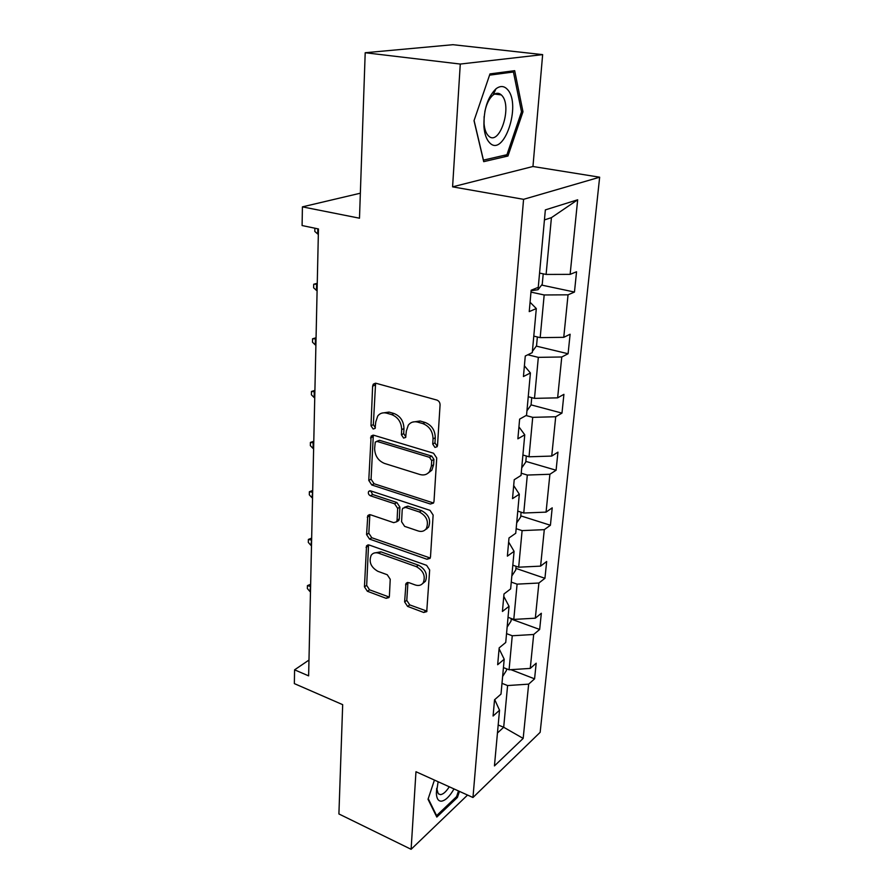 <?xml version="1.0" encoding="UTF-8"?>
<svg xmlns="http://www.w3.org/2000/svg" width="894" height="894" viewBox="0 0 894 894"><rect width="100%" height="100%" fill="white"/><g stroke="black" fill="none" stroke-linecap="round" stroke-linejoin="round"><path stroke-width="1.34" d="M434.953 447.425L437.11 446.721L437.512 445.503L440.072 404.893C440.004 402.49 438.932 400.881 436.831 400.054L376.05 383.291L373.29 384.163L372.619 386.163L370.999 425.767L373.156 429.008L375.1 428.416L375.737 422.035L377.749 415.978C380.017 413.173 383.001 412.235 386.711 413.173L391.661 414.604C398.053 417.196 401.395 422.214 401.674 429.668L401.417 434.797L403.607 438.082L405.652 437.434L406.334 431.042L408.29 425.175C410.648 422.158 413.799 421.141 417.755 422.136L422.84 423.6C429.422 426.259 432.819 431.355 433.042 438.898L432.718 444.083L434.953 447.425M499.366 93.635L499.601 94.697M365.199 52.735L452.945 44.7L542.647 54.623L460.276 64.055L365.199 52.735L359.489 218.203L302.418 206.86L302.094 225.545L318.454 228.953L308.631 675.864L294.584 669.841L294.349 683.608L342.681 704.662L338.904 813.953L411.106 849.3L467.551 795.057M404.613 601.874L407.586 606.4L423.7 612.468L426.729 611.641L429.668 569.981L426.617 565.343L369.289 545.049L366.54 545.809L364.45 586.822L367.356 591.258L386.119 598.321L388.968 597.572L389.393 596.164L390.231 579.267L387.258 574.741L377.838 571.3C370.854 567.221 368.652 561.868 371.2 555.241C372.977 552.883 375.458 552.201 378.654 553.218L416.313 566.64C423.398 570.629 425.723 575.993 423.287 582.709C421.409 585.335 418.727 586.084 415.252 584.967L408.927 582.653L405.977 583.458L404.613 601.874L406.781 600.377L409.754 604.903L426.963 611.15M460.276 64.055L452.587 186.846L523.571 199.328L472.971 797.504L415.967 771.723L411.106 849.3M430.405 504.026L433.478 503.076L433.992 501.489L436.73 457.996L433.545 453.224L373.871 435.266L371.111 436.104L368.775 480.413L371.803 484.984L430.405 504.026L433.612 502.864M433.132 515.045L430.495 556.917L430.048 558.37L426.986 559.264L369.535 539.082L366.574 534.578L367.792 515.581L370.552 514.799L393.684 522.655L396.567 521.817L397.07 520.23L397.674 508.407L394.623 503.791L370.384 495.79C368.496 494.717 367.915 493.253 368.663 491.421L370.597 490.862L430.014 510.351L433.132 515.045M494.717 699.622L499.534 710.238L493.086 716.027L494.538 699.79L501.009 694.102L504.205 659.236L497.667 664.723L499.176 647.871L505.736 642.484L509.044 606.3L502.428 611.462L503.992 593.962L510.642 588.911L514.084 551.341L507.379 556.146L508.999 537.964L515.737 533.271L519.313 494.214L512.519 498.64L514.206 479.732L521.034 475.429L524.756 434.808L517.872 438.82L519.626 419.13L526.544 415.252L530.41 372.966L523.437 376.53L525.27 356.013L532.276 352.616L536.311 308.553L529.237 311.615L531.148 290.237L538.255 287.343L545.351 209.889L577.669 199.787L570.126 274.369L576.552 271.754L574.462 292.047L568.048 294.819L563.756 337.329L570.104 334.233L568.092 353.756L561.767 356.985L557.632 397.852L563.913 394.332L561.98 413.106L555.71 416.749L551.732 456.074L557.945 452.152L556.09 470.233L549.899 474.267L546.066 512.128L552.213 507.837L550.413 525.259L544.29 529.65L540.602 566.125L546.67 561.51L544.938 578.295L538.892 583.022L535.327 618.19L541.339 613.262L539.663 629.454L533.684 634.483L530.254 668.41L536.188 663.203L534.578 678.837L528.656 684.145L523.169 738.41L494.438 765.912L499.534 710.238M523.571 199.328L599.65 177.202L540.155 732.331L472.971 797.504M506.552 633.634L512.262 635.757L509.077 669.785L503.434 667.606L502.618 676.501L506.44 670.433L506.585 668.824M509.077 669.785L530.254 668.41M512.262 635.757L533.684 634.483M499.098 648.798L504.205 659.236M511.267 582.117L517.09 584.14L513.793 619.419L508.038 617.318L507.144 627.119L511.01 621.106L511.256 618.492M513.793 619.419L535.327 618.19M517.09 584.14L538.892 583.022M503.78 596.41L509.044 606.3M516.151 528.678L522.107 530.611L518.676 567.198L512.81 565.198L511.826 575.948L515.749 570.003L516.095 566.315M518.676 567.198L540.602 566.125M522.107 530.611L544.29 529.65M508.641 542.043L514.084 551.341M521.236 473.228L527.315 475.049L523.75 513.022L517.76 511.133L516.687 522.912L520.666 517.023L521.113 512.195M523.75 513.022L546.066 512.128M527.315 475.049L549.899 474.267M513.692 485.576L519.313 494.214M526.052 415.531L532.712 417.342L529.024 456.789L522.901 455.012L521.727 467.886L525.761 462.075L526.32 456.007M529.024 456.789L551.732 456.074M532.712 417.342L555.71 416.749M518.933 426.874L524.756 434.808M527.806 354.784L538.333 357.354L534.489 398.366L528.242 396.724L526.957 410.759L531.047 405.038L531.74 397.64M534.489 398.366L557.632 397.852M538.333 357.354L561.767 356.985M524.398 365.814L530.41 372.966M530.98 292.114L544.178 294.964L540.177 337.63L533.785 336.122L532.388 351.409L536.545 345.799L537.361 336.96M540.177 337.63L563.756 337.329M544.178 294.964L568.048 294.819M530.075 302.261L536.311 308.553M577.669 199.787L551.419 217.655L546.1 274.436L539.563 273.083L538.043 289.712L542.256 284.214L543.217 273.843M546.1 274.436L570.126 274.369M452.587 186.846L532.958 166.496L542.647 54.623M532.958 166.496L599.65 177.202M360.349 193.205L302.418 206.86M308.989 660.051L294.584 669.841M497.444 733.013L503.691 727.258L507.591 685.553L501.992 683.34M498.181 724.978L503.691 727.258L523.169 738.41M551.419 217.655L544.424 219.924M507.591 685.553L528.656 684.145M541.596 285.074L574.462 292.047M536.299 346.123L568.092 353.756M531.07 404.87L561.98 413.106M525.828 461.382L556.09 470.233M520.777 515.86L550.413 525.259M426.773 528.98L426.181 528.779M515.905 568.383L544.938 578.295M511.2 619.084L539.663 629.454M510.91 669.673L534.578 678.837M507.96 156.014L522.979 111.761L514.676 70.682L489.99 73.9L474.021 120.69L483.71 161.658L507.96 156.014L503.948 155.388M434.439 780.071L428.025 799.27L436.808 817.071L457.426 797.426L459.438 791.38M437.188 446.229L434.965 442.888L435.289 437.714C435.065 430.182 431.679 425.097 425.108 422.46L422.84 423.6M412.492 422.113L420.024 420.996L425.108 422.46M381.917 413.095L389.035 412.078L393.975 413.497C400.356 416.079 403.686 421.085 403.965 428.517L403.697 433.635L405.887 436.92M375.592 383.202L373.334 424.65L375.391 427.857M373.312 435.154L371.077 479.184L374.083 483.743L432.607 502.707M431.701 460.656L429.489 457.326L377.212 441.457L375.257 442.049L374.62 448.609C374.932 455.828 378.207 460.756 384.42 463.405L419.901 474.502C423.991 475.63 427.231 474.602 429.623 471.429L431.377 466.042L431.701 460.656L433.936 459.415L431.724 456.096L429.489 457.326M376.631 441.368L379.514 440.306L431.724 456.096M427.969 473.217L431.847 470.177L433.601 464.802L431.377 466.042M433.936 459.415L433.601 464.802M369.848 514.653L368.831 533.249L371.792 537.741L430.237 558.012M396.757 521.481L398.802 520.476L399.305 518.9L399.909 507.099L396.869 502.506L372.664 494.527L370.384 495.79M370.63 490.873L372.664 494.527M418.236 530.98C421.689 532.019 424.382 531.204 426.326 528.566C428.986 521.515 426.661 515.972 419.342 511.96L405.641 507.434L402.713 508.306L402.199 509.915L401.585 521.75L404.636 526.365L418.236 530.98M425.399 529.673L428.517 527.192C431.187 520.152 428.863 514.631 421.555 510.63L419.342 511.96M404.457 507.289L407.876 506.127L421.555 510.63M407.932 582.463L406.781 600.377M422.605 583.592L425.443 581.234C427.88 574.529 425.566 569.187 418.504 565.198L416.313 566.64M374.128 553.04L380.878 551.833L418.504 565.198M368.54 544.893L366.674 585.391L369.568 589.816L389.225 597.047M521.47 111.549L522.979 111.761M456.298 796.9L457.426 797.426M538.043 289.712L531.103 290.729M317.817 228.819L317.705 233.971L318.342 234.105M317.705 233.971L314.811 231.457L314.878 228.205M317.258 283.789L316.61 283.99L316.476 290.405L317.102 290.55M316.476 290.405L313.638 287.801L313.705 284.247L317.247 284.136M313.705 284.247L317.258 283.309M316.051 338.468L315.426 338.703L315.291 344.894L315.906 345.062M315.291 344.894L312.498 342.212L312.565 338.781L316.04 338.86M312.565 338.781L316.063 337.764M507.479 89.489C504.127 85.802 500.282 85.578 495.958 88.819C487.498 97.278 483.498 109.984 483.956 126.959C484.604 134.134 486.425 139.33 489.42 142.537C503.546 158.54 521.872 104.553 507.479 89.489M484.123 116.578L484.056 123.763C484.548 129.183 485.923 133.117 488.191 135.575L488.448 135.821C499.254 147.253 512.743 106.576 501.847 95.468L501.322 94.92C498.852 92.697 496.114 92.73 493.108 95.032C489.297 98.306 486.548 103.782 484.872 111.471M499.232 93.579L499.467 94.686M489.566 75.152L513.435 72.001L521.515 111.784L506.954 154.696L483.442 160.115L474.077 120.522M508.809 71.453L513.435 72.001M438.116 781.736L436.361 793.425C436.641 798.655 438.328 801.236 441.424 801.169C445.469 800.555 449.66 796.476 454.018 788.933M436.663 788.329L438.239 793.76L440.507 794.632C443.245 794.297 446.173 791.671 449.269 786.776M458.488 790.955L456.599 796.61L436.607 815.63L428.226 798.644M435.937 815.317L436.607 815.63M314.889 391.304L314.275 391.561L314.14 397.539L314.744 397.718M314.14 397.539L311.403 394.79L311.47 391.471L314.878 391.74M311.47 391.471L314.911 390.387M313.772 442.374L313.157 442.664L313.034 448.453L313.626 448.643M313.034 448.453L310.341 445.637L310.408 442.429L313.76 442.854M310.408 442.429L313.794 441.267M312.676 491.778L311.961 497.69L312.542 497.891M311.961 497.69L309.313 494.818L309.38 491.711L312.665 492.292M309.38 491.711L312.71 490.493M311.626 539.596L310.922 545.351L311.503 545.563M310.922 545.351L308.318 542.423L308.385 539.417L311.615 540.144M308.385 539.417L311.66 538.132M310.609 585.905L309.916 591.504L310.486 591.727M309.916 591.504L307.357 588.531L307.424 585.615L310.598 586.475M307.424 585.615L310.654 584.285M435.289 437.714L433.042 438.898M420.024 420.996L417.755 422.136M403.697 433.635L401.417 434.797M403.965 428.517L401.674 429.668M393.975 413.497L391.661 414.604M389.035 412.078L386.711 413.173M373.334 424.65L370.999 425.767M374.966 385.135L372.619 386.163M434.965 442.888L432.718 444.083M374.083 483.743L371.803 484.984M371.077 479.184L368.775 480.413M372.832 436.808L370.507 437.948M379.514 440.306L377.212 441.457M429.165 557.834L426.986 559.264M371.792 537.741L369.535 539.082M368.831 533.249L366.574 534.578M369.546 515.905L367.278 517.201M399.305 518.9L397.07 520.23M399.909 507.099L397.674 508.407M396.869 502.506L394.623 503.791M407.876 506.127L405.641 507.434M407.72 583.413L405.541 584.877M380.878 551.833L378.654 553.218M388.309 596.857L386.119 598.321M369.568 589.816L367.356 591.258M366.674 585.391L364.45 586.822M368.306 545.999L366.059 547.351M425.846 610.937L423.7 612.468M409.754 604.903L407.586 606.4M375.514 383.191L373.29 384.163M373.089 435.143L371.111 436.104M431.847 470.177L429.623 471.429M369.423 514.653L367.792 515.581M398.802 520.476L396.567 521.817M369.87 490.761L368.663 491.421M428.517 527.192L426.326 528.566M407.418 582.497L405.977 583.458M425.443 581.234L423.287 582.709M368.049 544.893L366.54 545.809M484.056 123.763L483.956 126.959M493.108 95.032L495.958 88.819M494.594 94.049L501.322 94.92M436.674 788.731L436.361 793.425"/></g></svg>
